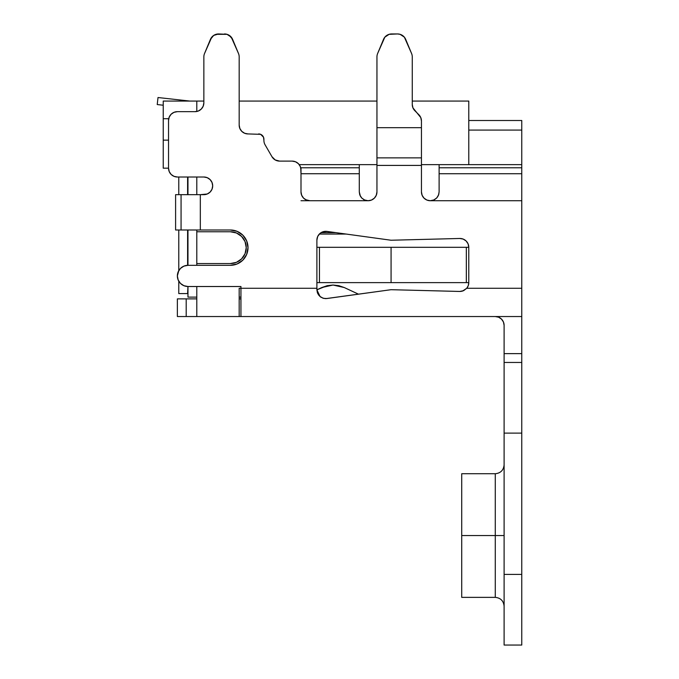 <?xml version="1.0" encoding="UTF-8"?>
<svg xmlns="http://www.w3.org/2000/svg" width="679" height="679" viewBox="0 0 679 679"><rect width="100%" height="100%" fill="white"/><g stroke="black" fill="none" stroke-linecap="round" stroke-linejoin="round"><path stroke-width="1.02" d="M210.1 179.595L207.239 177.686L203.853 177.007A8.827 8.827 0 0 1 212.688 185.842A8.827 8.827 0 0 1 203.853 194.669L200.322 194.669L200.322 229.994L200.322 194.669L181.064 194.669L181.064 229.994L200.322 229.994L181.064 229.994L181.064 194.669L175.598 194.669L175.598 229.994L175.598 194.669L200.322 194.669L200.322 229.994L200.322 194.669L207.239 193.999L210.1 192.089L212.018 189.22L212.688 185.842L212.018 182.464L210.1 179.595L207.239 177.686L203.853 177.007L177.363 177.007L173.985 176.336L171.116 174.427L169.207 171.558L168.536 168.18L163.232 168.18L163.232 140.137L168.536 140.137L163.232 140.137L163.232 168.18L168.536 168.18L168.536 120.497L169.207 117.111L171.116 114.25L173.985 112.332L177.363 111.662L195.026 111.662L198.404 110.991L201.273 109.073L203.182 106.213L203.853 102.835L203.853 56.909A8.827 8.827 0 0 1 204.54 53.514L211.755 37.167L213.673 35.435L218.579 33.95L227.024 34.332L231.276 37.167L238.499 53.514A8.827 8.827 0 0 1 239.178 56.909L239.178 125.097L239.857 128.475L241.766 131.344L244.635 133.254L248.013 133.933L260.634 134.332L263.503 137.2L263.91 140.392A8.827 8.827 0 0 0 265.09 144.814L271.956 156.696L275.19 159.93L279.604 161.118L292.165 161.118L295.543 161.789L298.412 163.698L300.322 166.567L301.001 169.945L301.001 191.902L301.671 195.28L303.581 198.149L306.45 200.059L309.828 200.729L368.111 200.729L371.489 200.059L374.358 198.149L376.268 195.28L376.947 191.902L376.947 165.413L421.447 165.413L421.447 191.902L422.126 195.28L424.036 198.149L426.904 200.059L430.282 200.729L521.769 200.729L521.769 173.722L439.109 173.722L439.109 191.902L438.473 195.213L436.58 198.098L433.737 200.033L430.359 200.729L521.769 200.729L521.769 288.278L466.745 288.278L463.596 290.68L460.226 291.461L391.07 289.695L459.725 291.461L391.07 289.695L325.979 298.607L323.17 298.234L319.911 296.426L317.696 293.447L316.889 288.278L239.178 288.278L239.178 316.541L196.791 316.541L196.791 286.513L196.791 316.541L186.199 316.541L239.178 316.541L239.178 288.278L240.943 288.278L240.943 316.541L521.769 316.541L521.769 288.278L466.745 288.278L468.255 285.638L468.782 282.634L468.782 247.309L466.337 247.309L466.337 282.625L468.782 282.625L468.782 247.309L466.337 247.309L466.337 282.625L391.07 282.625L391.07 247.309L466.337 247.309L391.07 247.309L391.07 282.625L319.461 282.625L319.461 247.309L391.07 247.309L316.889 247.309L316.889 282.625L319.461 282.625L319.461 247.309L316.889 247.309L316.889 282.625L468.782 282.625L468.782 247.3L468.094 243.871L466.117 240.977L463.171 239.076L459.725 238.473L391.07 240.239L326.93 231.412L323.196 231.692L319.919 233.5L317.687 236.504L316.889 240.154L316.889 288.278L240.943 288.278L240.943 286.513L187.964 286.513L183.907 285.706L180.47 283.415L178.17 279.969L177.363 275.92A10.601 10.601 0 0 1 187.964 265.319L187.964 229.994L187.964 265.319L230.351 265.319L237.107 263.978L242.836 260.15L246.664 254.421L248.013 247.657L246.664 240.901L242.836 235.172L237.107 231.344L230.351 229.994L200.322 229.994L230.351 229.994A17.662 17.662 0 0 1 248.013 247.657A17.662 17.662 0 0 1 230.351 265.319L237.107 263.978M175.598 229.994L181.064 229.994L175.598 229.994M178.781 293.583L187.608 293.583L178.781 293.583L178.781 281.208L178.781 293.583M178.17 279.969L177.363 275.92L178.17 279.969L177.363 275.92L178.781 270.624L178.781 229.994L178.781 270.624L178.17 271.863L180.47 268.426L183.907 266.126L187.964 265.319L230.351 265.319M178.781 194.669L178.781 177.007L178.781 194.669M187.608 177.007L187.608 194.669L187.608 177.007M187.608 229.994L187.608 265.328L187.608 229.994M180.47 268.426L178.17 271.863L177.363 275.92A10.601 10.601 0 0 0 187.964 286.513L187.964 297.113L196.791 297.113L187.964 297.113L187.964 286.513L187.608 293.583L187.964 286.513L183.907 285.706L180.47 283.415M242.641 257.74L245.034 253.742L246.248 247.657A15.897 15.897 0 0 1 230.351 263.554L196.791 263.554L196.791 231.76L230.351 231.76L196.791 231.76L196.791 229.994L196.791 265.319L196.791 263.554L230.351 263.554L236.436 262.34L241.588 258.894L245.034 253.742L246.248 247.657L245.034 241.571L241.588 236.419L236.436 232.973L230.351 231.76A15.897 15.897 0 0 1 246.248 247.657L245.705 243.549M321.074 232.642L335.91 232.642L321.074 232.642M196.791 194.669L196.791 177.007L196.791 194.669M196.791 111.483L196.791 101.069L203.853 101.069L163.232 101.069L163.232 140.137L163.232 118.723L168.706 118.723L163.232 118.723L163.232 101.069L196.791 101.069L196.791 111.483M239.178 101.069L376.947 101.069L239.178 101.069M412.263 101.069L468.782 101.069L468.782 164.649L421.447 164.649L468.782 164.649L468.782 101.069L412.263 101.069M376.947 164.649L299.235 164.649L359.284 164.649L359.284 173.722L301.001 173.722L301.001 167.772L359.284 167.772L300.729 167.772L301.001 173.722L359.284 173.722L359.284 164.649L299.235 164.649L376.947 164.649M230.351 263.554L234.459 263.019M239.178 297.113L240.943 297.113L239.178 297.113M239.178 291.656L239.178 288.278M187.964 194.669L187.964 177.007L187.964 194.669M346.171 234.06L319.334 234.06L346.171 234.06M189.797 101.069L158.012 97.53L157.231 104.558L163.232 105.22L157.231 104.558L158.012 97.53L189.797 101.069M521.769 535.544L521.769 482.557L521.769 535.544M461.72 473.73L461.72 535.544L461.72 473.73L495.28 473.73L495.28 535.544L461.72 535.544L495.28 535.544L495.28 597.367L495.28 535.544L504.107 535.544L495.28 535.544L495.28 473.73C500.61 473.178 503.555 470.233 504.107 464.903M461.72 535.544L461.72 597.367L461.72 535.544M504.107 357.01L504.107 325.368L503.436 321.99L501.518 319.13L498.658 317.212L495.28 316.541L498.658 317.212M187.964 286.513L240.943 286.513L240.943 316.541L521.769 316.541L521.769 433.109L504.107 433.109L521.769 433.109L521.769 362.459L504.107 362.459L504.107 574.4L521.769 574.4L521.769 433.109L521.769 645.05L504.107 645.05L521.769 645.05L521.769 574.4L504.107 574.4L504.107 645.05L504.107 325.368L503.436 321.99L501.518 319.13M363.537 199.456L364.691 200.042L361.822 198.098L359.929 195.221L359.284 191.902L359.7 194.584M368.069 200.729L371.489 200.059L374.358 198.149M430.333 200.729L433.694 200.05L436.716 197.954L438.49 195.17L439.109 191.902L438.71 194.55L437.021 197.614M424.036 198.149L426.904 200.059L424.036 198.149L426.904 200.059L430.282 200.729L433.694 200.05L436.58 198.098L438.473 195.213L439.109 191.902L439.109 164.649L521.769 164.649L521.769 120.497L521.769 130.079L468.782 130.079L521.769 130.079L521.769 173.722L439.109 173.722L439.109 167.772L521.769 167.772L439.109 167.772L439.109 164.649L521.769 164.649L521.769 353.632L504.107 353.632L521.769 353.632L521.769 357.01M521.769 120.497L468.782 120.497L521.769 120.497M360.226 195.883L361.567 197.835M434.883 199.448L433.906 199.957M177.363 298.879L177.363 316.541L186.199 316.541L186.199 298.879L196.791 298.879L177.363 298.879L186.199 298.879L186.199 316.541L177.363 316.541L177.363 298.879M203.853 194.669L207.239 193.999L210.1 192.089M203.853 177.007L177.363 177.007A8.827 8.827 0 0 1 168.536 168.18L168.536 120.497L169.207 117.111M168.536 120.497A8.827 8.827 0 0 1 177.363 111.662L195.026 111.662L198.404 110.991L201.273 109.073M203.182 106.213L203.853 102.835A8.827 8.827 0 0 1 195.026 111.662M203.853 102.835L203.853 56.909A8.827 8.827 0 0 1 204.54 53.514L210.422 39.382L213.673 35.435M216.015 34.332L227.024 34.332M229.358 35.435L232.617 39.382L238.499 53.514A8.827 8.827 0 0 1 239.178 56.909L239.178 125.097A8.827 8.827 0 0 0 248.013 133.933L260.634 134.332M244.635 133.254L248.013 133.933M275.19 159.93L279.604 161.118A8.827 8.827 0 0 1 271.956 156.696L265.09 144.814A8.827 8.827 0 0 1 263.91 140.392L263.91 139.229A5.296 5.296 0 0 0 258.606 133.933M301.001 200.729L368.111 200.729L371.489 200.059L368.111 200.729L364.699 200.05L368.111 200.729L364.377 199.906L361.975 198.251L364.368 199.906L368.111 200.729L364.699 200.05L361.822 198.098L364.691 200.042M376.268 195.28L376.947 191.902L376.268 195.28L376.947 191.902L376.947 157.868L421.447 157.868L421.447 127.694L376.947 127.694L376.947 56.909A8.827 8.827 0 0 1 377.626 53.514L384.84 37.167L389.101 34.332L397.546 33.95L391.664 33.95A8.827 8.827 0 0 0 383.508 39.382L377.626 53.514A8.827 8.827 0 0 0 376.947 56.909L376.947 157.868L421.447 157.868L421.447 165.413L376.947 165.413L376.947 127.694L421.447 127.694L421.447 120.972L421.447 191.902A8.827 8.827 0 0 0 430.282 200.729L430.868 200.712M468.255 285.638L468.782 282.634A8.827 8.827 0 0 1 466.745 288.278L462.535 291.079L459.725 291.461L412.993 290.256M319.919 233.5L317.687 236.504L316.889 240.154L316.889 289.823L327.286 285.664L321.829 287.523L327.286 285.664L333.024 285.036L327.286 285.664L321.829 287.523L333.024 285.036L338.753 285.664L344.219 287.523L338.753 285.664L344.219 287.523L358.495 294.177L344.219 287.523L338.753 285.664L333.024 285.036L327.286 285.664L333.024 285.036L344.219 287.523M246.664 254.421L248.013 247.657L246.664 240.901M237.107 231.344L230.351 229.994M320.624 296.986L319.953 296.46M317.848 293.761L320.089 296.57L316.889 289.865M320.089 296.57L323.009 298.183L325.334 298.599L322.601 298.039M339.882 296.74L326.93 298.522L323.713 298.378L320.912 297.181L318.731 295.17L317.373 292.641L316.889 289.78M352.291 295.034L345.331 295.993M369.3 292.691L373.611 292.097M461.779 291.274L460.226 291.461M463.638 290.654L466.745 288.278A8.827 8.827 0 0 0 468.782 282.634A8.827 8.827 0 0 1 466.745 288.278L463.596 290.68L466.745 288.278M210.422 39.382L211.755 37.167L210.422 39.382A8.827 8.827 0 0 1 218.579 33.95M231.276 37.167L232.617 39.382L231.276 37.167M433.889 199.965L430.282 200.729L426.904 200.059L430.282 200.729L434.034 199.898M316.889 240.154L317.687 236.504L316.889 240.154A8.827 8.827 0 0 1 326.93 231.412L391.07 240.239L459.725 238.473A8.827 8.827 0 0 1 468.782 247.3L468.782 282.634M463.171 239.076L459.725 238.473M360.371 196.146L359.284 191.902L359.284 173.722L359.284 191.902L359.828 194.975M305.626 199.668L309.828 200.729A8.827 8.827 0 0 1 301.001 191.902L301.654 195.246L303.564 198.124L301.646 195.213L301.001 191.902L301.001 169.945A8.827 8.827 0 0 0 292.165 161.118L279.604 161.118M436.402 198.268L437.666 196.749M437.743 196.63L438.702 194.576M463.604 290.671L459.725 291.461L404.981 290.052M389.636 289.891L326.93 298.522M412.917 290.256L459.725 291.461M239.178 298.879L240.943 298.879M240.943 316.541L239.178 316.541M224.46 33.95A8.827 8.827 0 0 1 232.617 39.382M327.567 285.604L326.896 285.757M339.152 285.757L338.465 285.604M321.829 287.523L316.889 289.823M414.852 110.719L412.942 107.851L412.263 104.473L412.942 107.851L420.776 117.594L421.447 120.972A8.827 8.827 0 0 0 418.867 114.726L414.852 110.719A8.827 8.827 0 0 1 412.263 104.473L412.263 56.909L412.263 104.473M397.546 33.95L400.109 34.332L404.37 37.167L411.584 53.514A8.827 8.827 0 0 1 412.263 56.909A8.827 8.827 0 0 0 411.584 53.514L405.702 39.382A8.827 8.827 0 0 0 397.546 33.95M521.769 362.459L504.107 362.459M495.28 316.541A8.827 8.827 0 0 1 504.107 325.368M436.419 198.251L434.025 199.906L436.419 198.251M359.887 195.119L359.666 194.474M360.702 196.706L361.814 198.098L359.929 195.221L359.284 191.902M376.947 191.902A8.827 8.827 0 0 1 368.111 200.729M433.703 200.042L430.282 200.729M504.107 606.194C503.555 600.864 500.61 597.919 495.28 597.367L461.72 597.367"/></g></svg>
